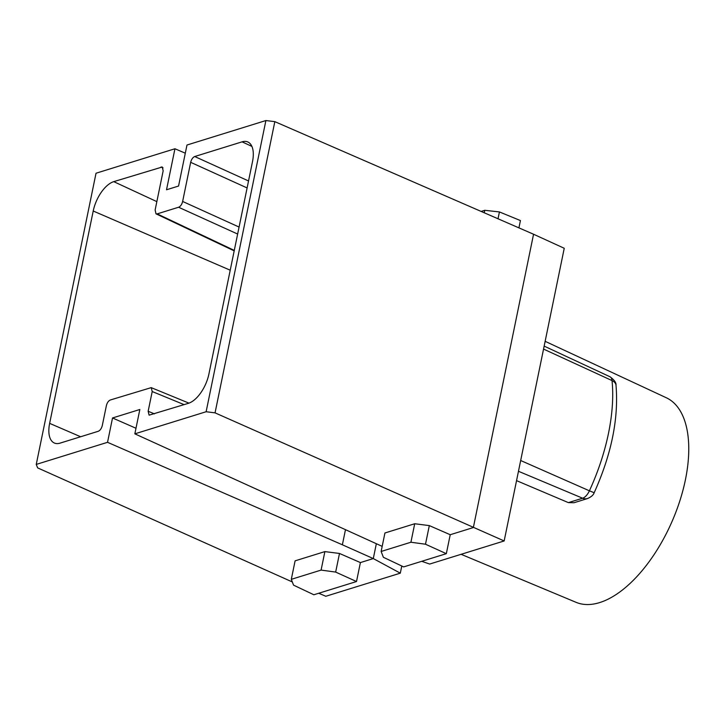 <?xml version="1.0" encoding="UTF-8"?>
<svg xmlns="http://www.w3.org/2000/svg" width="725" height="725" viewBox="0 0 725 725"><rect width="100%" height="100%" fill="white"/><g stroke="black" fill="none" stroke-linecap="round" stroke-linejoin="round"><path stroke-width="1.09" d="M401.786 566.007L400.309 573.167L325.824 596.267L318.737 593.249M292.311 581.948L37.637 467.879L36.25 464.417L107.536 442.313L112.529 417.972L139.834 409.498L134.841 433.84L206.127 411.737L215.053 412.86L274.829 121.646L533.555 234.238L564.24 248.276L504.165 540.959L429.671 564.059L421.723 561.304M516.544 480.639L568.373 502.624L574.028 502.733L587.594 498.519A10.549 8.383 -107.2 0 1 582.628 498.211L518.466 471.286M461.1 554.308L576.013 602.303A111.795 55.753 -66.2 0 0 685.424 479.723A111.795 55.753 -66.2 0 0 666.32 397.762L545.137 341.321M157.189 213.884L178.586 207.241C180.525 206.435 181.875 204.495 182.637 201.45L190.666 162.328C191.454 159.319 192.805 157.388 194.717 156.528L242.068 141.846A26.725 13.331 -66.2 0 1 247.941 142.018A26.725 13.331 -66.2 0 1 252.508 161.612L208.927 373.955A26.725 13.331 -66.2 0 1 188.391 403.327L149.105 415.162L148.154 411.274L152.205 391.536L151.253 387.621L110.408 399.964C108.469 400.771 107.119 402.71 106.358 405.755L102.307 425.493C101.527 428.493 100.177 430.423 98.256 431.284L60.075 443.129A26.725 13.331 -66.2 0 1 54.447 443.057A26.725 13.331 -66.2 0 1 49.635 423.364L93.217 211.011A26.725 13.331 -66.2 0 1 113.752 181.64L162.264 166.995L163.161 170.855L155.132 209.978L156.011 213.875L157.189 213.884L234.284 250.397M36.25 464.417L96.026 173.23L174.942 148.761L166.523 189.778L178.558 186.044L186.977 145.027L265.894 120.549L206.127 411.737M274.829 121.646L265.894 120.549M382.175 546.369L134.841 433.84M215.053 412.86L504.165 540.959M450.225 534.724L446.328 553.673L425.493 544.221L429.318 525.598L450.225 534.724L473.353 527.546L533.555 234.238M429.318 525.598L414.709 523.749L384.93 532.984L381.132 551.471L410.912 542.237L414.709 523.749M360.397 562.582L356.51 581.532L335.666 572.079L339.49 553.456L360.397 562.582L373.293 558.576L342.372 544.792L345.444 529.812M339.49 553.456L324.882 551.607L295.102 560.842L291.305 579.329L321.093 570.095L324.882 551.607M107.536 442.313L342.372 544.792M446.328 553.673L403.68 566.905L383.371 557.28L381.132 551.471M425.493 544.221L410.912 542.237M484.264 212.788L484.771 210.295L499.425 211.936L520.432 220.563L518.928 227.877M499.425 211.936L498.021 218.778M481.137 211.428L484.771 210.295M174.942 148.761L185.301 153.192M376.329 543.768L373.293 558.576L400.309 573.167M112.529 417.972L135.983 428.257M356.51 581.532L313.853 594.763L293.543 585.138L291.305 579.329M335.666 572.079L321.093 570.095M568.373 502.624L582.628 498.211A10.73 5.347 -66.2 0 0 589.407 490.807L520.677 460.511M178.586 207.241L237.646 234.048M152.205 391.536L184.141 404.65M154.452 413.857L148.154 411.274M239.078 227.061L182.637 201.45M190.666 162.328L247.107 187.938M248.539 180.96L194.717 156.528M251.91 146.405L242.068 141.846M49.635 423.364L80.629 436.749M230.224 270.208L93.217 211.011M113.752 181.64L156.845 201.623M161.104 166.958L163.052 167.883M543.551 349.087L612.036 380.58A10.73 5.347 -66.2 0 0 609.933 376.746C614.32 379.9 616.35 382.755 616.014 385.301A10.549 6.869 174.2 0 0 612.036 380.58A140.46 70.044 -66.2 0 1 589.407 490.807L594.174 492.728C593.458 494.967 591.274 496.897 587.594 498.519M234.193 250.868L156.274 213.957M188.971 403.136L151.498 387.757M616.014 385.301C618.76 418.497 611.474 454.312 594.174 492.728M609.933 376.746L544.158 346.106"/></g></svg>

